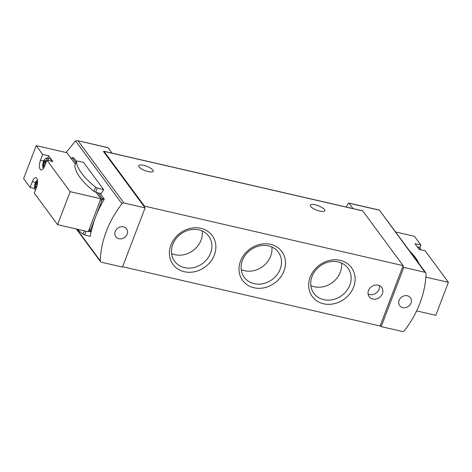 <?xml version="1.0" encoding="UTF-8"?>
<svg xmlns="http://www.w3.org/2000/svg" width="472" height="472" viewBox="0 0 472 472"><rect width="100%" height="100%" fill="white"/><g stroke="black" fill="none" stroke-linecap="round" stroke-linejoin="round"><path stroke-width="0.71" d="M112.106 153.158L108.135 147.771L77.325 140.579L75.455 141.016L66.127 152.527M346.318 207.06A133.216 53.725 103 0 1 348.012 203.751A1.853 0.743 103 0 1 348.808 203.066A1.853 0.743 103 0 1 349.026 203.22L352.997 208.6M403.796 267.412L424.947 272.279A1.853 1.599 -36.4 0 1 426.08 273.76A99.911 86.405 -36.4 0 1 404.327 330.73A1.853 1.599 -36.4 0 1 402.333 331.491L381.187 326.624L403.796 267.412L402.917 266.214L380.308 325.426L381.187 326.624M145.087 207.869L122.478 267.081L101.332 262.214A1.853 1.599 -36.4 0 1 100.2 260.733A99.911 86.405 -36.4 0 1 121.953 203.762A1.853 1.599 -36.4 0 1 123.941 203.001L145.087 207.869L144.208 206.671L144.426 206.093L403.135 265.642L362.762 210.931A1.481 0.596 -77 0 0 362.59 210.807L103.881 151.264A1.481 0.596 -77 0 0 103.462 151.471L144.208 206.671M73.52 158.214L73.992 158.067L76.423 161.359M100.023 193.343L104.235 199.042L104.153 199.508A99.911 86.405 143.6 0 0 95.692 216.672A99.911 86.405 143.6 0 0 91.397 231.203L90.105 231.138M89.013 229.77L90.052 231.15L91.214 231.392M77.26 229.197A106.017 31.701 -159.1 0 0 83.007 234.147A1.664 0.496 -159.1 0 0 84.635 234.908L90.246 236.378L90.99 231.964L88.435 231.298M90.453 231.239L90.99 231.964M103.71 189.697L97.273 188.009A1.664 0.496 -159.1 0 1 95.645 187.248A106.017 31.701 -159.1 0 1 76.47 161.271A1.664 0.496 -159.1 0 1 76.482 161.206A1.664 0.496 -159.1 0 1 77.414 161.1L83.485 162.291L103.71 189.697L101.085 193.62L95.674 192.198A1.664 0.496 -159.1 0 1 94.04 191.437A106.017 31.701 -159.1 0 1 74.871 165.46A1.664 0.496 -159.1 0 1 74.883 165.395A1.664 0.496 -159.1 0 1 74.918 165.342M123.481 226.849A6.661 5.758 143.6 0 0 116.283 229.628A6.661 5.758 143.6 0 0 115.852 236.743A6.661 5.758 143.6 0 0 124.637 237.422A6.661 5.758 143.6 0 0 126.573 228.832A6.661 5.758 143.6 0 0 123.481 226.849M407.33 295.767A6.661 5.758 143.6 0 0 400.132 298.546A6.661 5.758 143.6 0 0 399.701 305.661A6.661 5.758 143.6 0 0 408.481 306.34A6.661 5.758 143.6 0 0 410.422 297.749A6.661 5.758 143.6 0 0 407.33 295.767M200.913 228.324A24.343 21.051 143.6 0 0 169.684 256.55A24.343 21.051 143.6 0 0 207.285 265.205A24.343 21.051 143.6 0 0 200.913 228.324M340.17 260.373A24.343 21.051 143.6 0 0 308.942 288.598A24.343 21.051 143.6 0 0 346.542 297.254A24.343 21.051 143.6 0 0 340.17 260.373M270.544 244.348A24.343 21.051 143.6 0 0 239.31 272.574A24.343 21.051 143.6 0 0 276.911 281.229A24.343 21.051 143.6 0 0 270.544 244.348M378.084 285.176A7.77 6.72 143.6 0 0 369.688 288.416A7.77 6.72 143.6 0 0 369.187 296.717A7.77 6.72 143.6 0 0 379.435 297.507A7.77 6.72 143.6 0 0 381.695 287.489A7.77 6.72 143.6 0 0 378.084 285.176M122.608 266.745L380.084 326.004L380.308 325.426M402.917 266.214L403.135 265.642M144.426 206.093L104.052 151.382A1.481 0.596 -77 0 0 103.881 151.264M139.051 166.887A7.77 2.325 -159.1 0 1 138.721 165.707A7.77 2.325 -159.1 0 1 145.217 165.76A7.77 2.325 -159.1 0 1 152.91 170.073A7.77 2.325 -159.1 0 1 153.235 171.253A7.77 2.325 -159.1 0 1 146.739 171.2A7.77 2.325 -159.1 0 1 139.051 166.887M310.641 206.382A7.77 2.325 -159.1 0 1 310.31 205.202A7.77 2.325 -159.1 0 1 316.806 205.255A7.77 2.325 -159.1 0 1 324.5 209.568A7.77 2.325 -159.1 0 1 324.83 210.748A7.77 2.325 -159.1 0 1 318.334 210.695A7.77 2.325 -159.1 0 1 310.641 206.382M108.135 147.771A1.853 0.743 -77 0 0 107.923 147.618L77.325 140.579M425.803 272.828L379.405 210.105L424.947 272.279M90.246 230.938L102.4 199.107L98.152 192.847M75.909 162.704L72.175 157.648A0.737 0.301 -77 0 0 72.092 157.589A0.737 0.301 -77 0 0 71.797 157.819A56.616 22.833 -77 0 0 71.301 158.686M409.696 251.004A106.017 31.701 -159.1 0 1 419.018 263.63M368.095 294.056A7.77 6.72 143.6 0 0 376.125 293.023A7.77 6.72 143.6 0 0 379.476 285.66M241.233 269.612A21.175 18.314 143.6 0 0 262.65 266.586A21.175 18.314 143.6 0 0 271.854 247.009M268.521 245.894A21.175 18.314 143.6 0 0 245.641 254.721A21.175 18.314 143.6 0 0 244.272 277.347A21.175 18.314 143.6 0 0 272.185 279.507A21.175 18.314 143.6 0 0 278.35 252.195A21.175 18.314 143.6 0 0 268.521 245.894M310.859 285.637A21.175 18.314 143.6 0 0 332.276 282.61A21.175 18.314 143.6 0 0 341.486 263.034M338.147 261.919A21.175 18.314 143.6 0 0 315.267 270.751A21.175 18.314 143.6 0 0 313.904 293.372A21.175 18.314 143.6 0 0 341.811 295.531A21.175 18.314 143.6 0 0 347.976 268.22A21.175 18.314 143.6 0 0 338.147 261.919M171.602 253.588A21.175 18.314 143.6 0 0 193.024 250.561A21.175 18.314 143.6 0 0 202.228 230.985M198.895 229.87A21.175 18.314 143.6 0 0 176.015 238.696A21.175 18.314 143.6 0 0 174.646 261.317A21.175 18.314 143.6 0 0 202.559 263.482A21.175 18.314 143.6 0 0 208.724 236.171A21.175 18.314 143.6 0 0 198.895 229.87M395.642 231.958L414.422 236.283L420.93 245.104L414.988 243.735L419.183 249.417L425.124 250.779L448.4 282.321L435.803 315.308L416.634 310.895M425.874 277.135L448.4 282.321M419.873 247.865L420.93 245.104M35.766 187.62L35.666 187.838A2.962 1.192 -77 0 0 36.279 187.697L36.238 187.514A1.369 0.555 -77 0 0 36.126 187.455A1.369 0.555 -77 0 0 35.766 187.62M36.486 182.145L36.545 182.422A1.369 0.555 -77 0 0 36.657 182.481A1.369 0.555 -77 0 0 37.017 182.316L37.111 182.103A2.962 1.192 -77 0 0 36.503 182.239L35.778 183.171A2.962 1.192 -77 0 0 35.288 184.446L35.052 186.039A2.962 1.192 -77 0 0 35.176 187.177L35.666 187.838M35.288 184.446L37.229 184.888L35.406 184.381A1.369 0.555 -77 0 0 35.783 183.401L35.778 183.171M43.949 166.179L43.855 166.392A2.962 1.192 -77 0 0 44.462 166.256L44.427 166.073A1.369 0.555 -77 0 0 44.315 166.014A1.369 0.555 -77 0 0 43.949 166.179M45.79 161.324L45.713 161.566A1.369 0.555 -77 0 0 45.808 162.445L45.914 162.457A2.962 1.192 -77 0 0 45.79 161.324L45.3 160.663A2.962 1.192 -77 0 0 44.692 160.799L43.961 161.731A2.962 1.192 -77 0 0 43.477 163.005L43.241 164.598A2.962 1.192 -77 0 0 43.365 165.731L43.855 166.392M44.675 160.704L44.728 160.982A1.369 0.555 -77 0 0 44.84 161.04A1.369 0.555 -77 0 0 45.2 160.875L45.3 160.663M43.495 163.005L45.619 163.495L43.595 162.94A1.369 0.555 -77 0 0 43.967 161.955L43.961 161.731M34.598 188.481L30.108 187.449L23.6 178.628L36.197 145.641L42.704 154.462L48.645 155.825L47.749 158.179M43.731 160.976L40.504 160.232A7.033 2.838 -77 0 0 41.023 169.926A7.033 2.838 -77 0 0 44.692 165.914L46.899 160.138L52.834 161.507L48.645 155.825M46.899 160.138L70.175 191.679L100.866 198.742L88.27 231.728L57.578 224.666L70.175 191.679M36.197 145.641L66.888 152.704L75.349 164.167M96.123 192.316L100.866 198.742M35.542 182.416L32.314 181.673A7.033 2.838 -77 0 1 35.984 177.661A7.033 2.838 -77 0 1 36.503 187.355L34.303 193.125L57.578 224.666M40.504 160.232L42.704 154.462M32.314 181.673L30.108 187.449M51.171 161.123A5.918 2.389 -77 0 0 50.551 159.158A5.918 2.389 -77 0 0 49.867 158.669L46.392 158.096L44.799 159.2L43.536 161.448L42.74 164.87L43.294 168.563M45.07 164.934L43.341 164.61A1.369 0.555 -77 0 1 43.442 165.489L43.365 165.731M45.855 161.076L45.566 160.521M36.846 186.363L35.158 186.051A1.369 0.555 -77 0 1 35.252 186.93L35.176 187.177M37.672 182.517L37.111 182.103M100.388 199.986L101.928 200.34L90.718 229.699L89.178 229.345M101.928 200.34L100.825 198.848M76.853 229.103L100.2 260.733M75.567 140.91L121.953 203.762M78.081 140.857L123.941 203.001M349.026 203.22L379.081 210.134M104.052 151.382L362.762 210.931M104.153 199.508L102.4 199.107M104.235 199.042L102.418 198.623M73.992 158.067L72.175 157.648M84.635 234.908L86.046 231.221M83.007 234.147L84.281 230.814M97.273 188.009L95.674 192.198M95.645 187.248L94.04 191.437M76.47 161.271L74.871 165.46M417.272 246.821L418.764 247.163A5.918 2.389 103 0 1 420.074 249.617M419.761 248.237A5.133 2.071 103 0 1 420.587 249.735M48.616 160.533A5.918 2.389 -77 0 0 47.996 158.574A5.918 2.389 -77 0 0 47.312 158.079M47.241 160.22A5.133 2.071 -77 0 0 46.781 159.058A5.133 2.071 -77 0 0 43.43 161.766A5.133 2.071 -77 0 0 43.43 168.374M37.477 180.109A5.133 2.071 -77 0 0 34.751 184.965A5.133 2.071 -77 0 0 35.494 190.004M44.663 165.985L43.383 165.69M43.99 166.138L43.353 165.991M45.819 160.834L45.288 160.71M45.855 161.023L45.2 160.875M45.701 161.867L44.032 161.483M45.725 162.173L43.973 161.766M45.778 162.374L43.967 161.955M45.648 163.412L43.595 162.94M45.554 163.654L43.389 163.159M45.041 164.999L43.341 164.604L45.041 164.999M44.74 165.79L43.442 165.489M36.48 187.425L35.194 187.13M35.807 187.579L35.17 187.437M37.577 182.263L37.099 182.151M37.565 182.446L37.017 182.316M37.494 183.307L35.843 182.924M37.453 183.596L35.783 183.213M37.43 183.779L35.783 183.401M37.247 184.806L35.406 184.381M37.194 185.059L35.205 184.599M36.828 186.434L35.152 186.045L36.822 186.434M36.55 187.231L35.252 186.93M76.358 228.991L100.471 261.659M348.808 203.066L379.405 210.105M91.243 231.422L90.052 231.15M73.897 158.008L72.092 157.589M76.482 161.206L74.883 165.395M418.764 247.163L420.186 248.331L420.635 249.747M37.435 179.879L35.347 182.888L34.55 186.31L34.698 188.977L35.359 190.358M44.628 166.085L44.315 166.014M45.819 161.265L44.84 161.04M45.052 164.976L43.306 164.575M36.438 187.526L36.126 187.455M37.553 182.688L36.657 182.481M36.834 186.41L35.117 186.015"/></g></svg>
